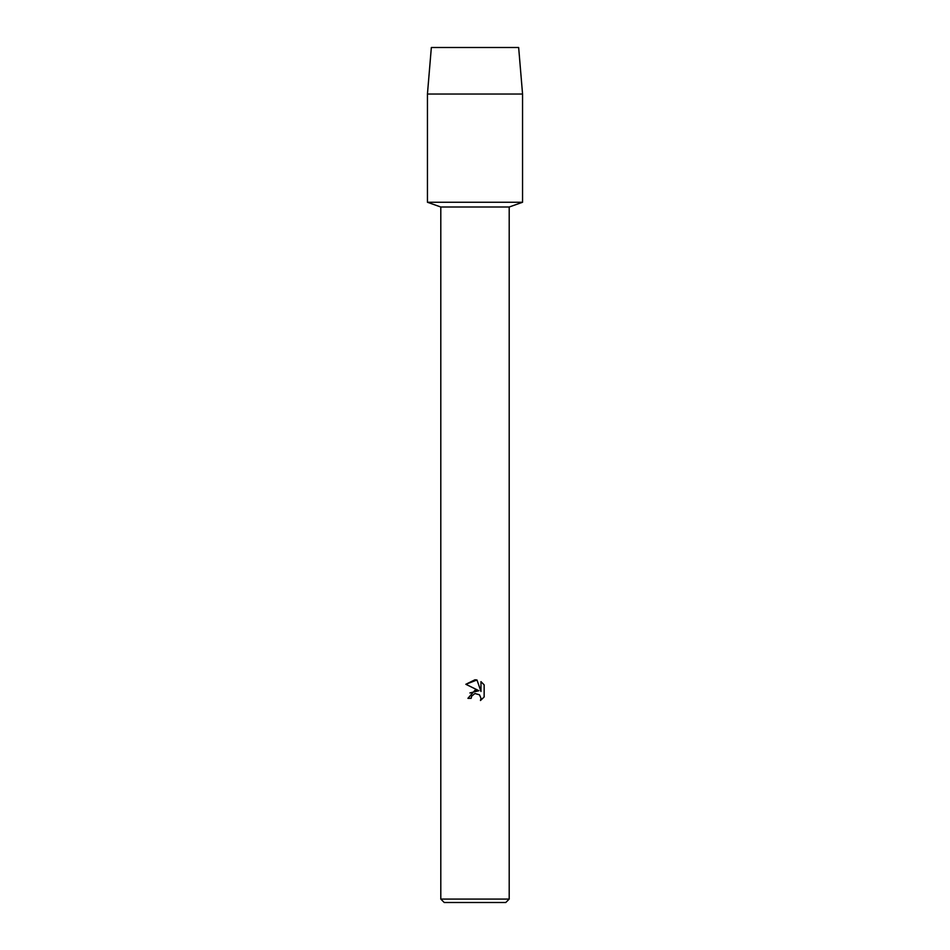 <?xml version="1.0" encoding="UTF-8"?>
<svg xmlns="http://www.w3.org/2000/svg" width="950" height="950" viewBox="0 0 950 950"><rect width="100%" height="100%" fill="white"/><g stroke="black" fill="none" stroke-linecap="round" stroke-linejoin="round"><path stroke-width="1.43" d="M518.653 47.5L431.348 47.5L518.653 47.5L522.559 94.038L522.559 202.255L475 202.255L522.559 202.255L509.2 207.005L509.2 899.08L440.8 899.08L444.22 902.5L505.78 902.5L509.2 899.08M440.8 899.08L440.8 207.005L509.2 207.005M471.675 696.101L474.976 693.512L471.675 696.101L471.152 698.333L467.923 698.333L475 690.246L478.919 690.721L465.856 684.285L475 679.773L476.983 679.986L480.973 691.481L480.973 681.637L484.144 684.843L484.144 696.979L480.463 700.506L480.985 698.309L479.548 694.83L475 693.512L479.548 694.83L480.985 698.309L480.474 700.506L484.144 696.979M471.152 698.333L471.485 696.54M478.919 690.721L469.906 692.966M484.144 684.843L480.973 681.637M476.983 679.986L465.856 684.285M431.348 47.5L427.441 94.038L427.441 202.255L475 202.255L427.441 202.255L440.8 207.005M427.441 94.038L522.559 94.038"/></g></svg>
